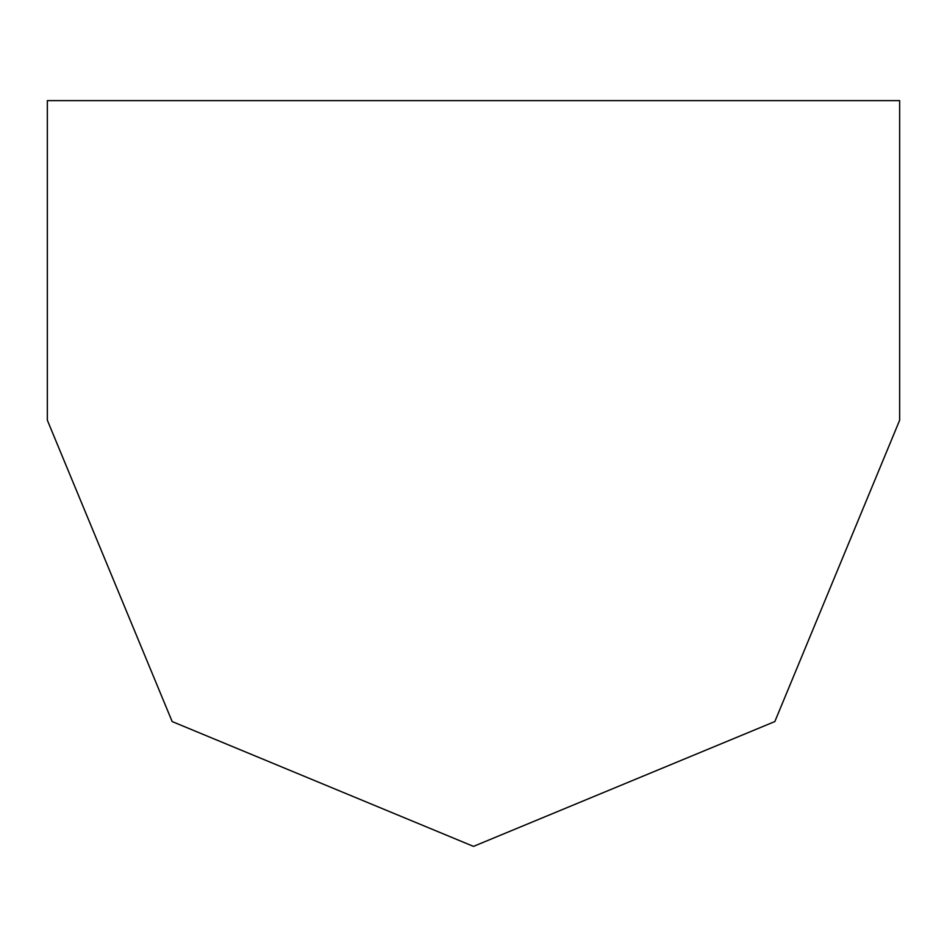 <?xml version="1.0" encoding="UTF-8"?>
<svg xmlns="http://www.w3.org/2000/svg" width="947" height="947" viewBox="0 0 947 947"><rect width="100%" height="100%" fill="white"/><g stroke="black" fill="none" stroke-linecap="round" stroke-linejoin="round"><path stroke-width="1.42" d="M899.65 100.619L899.65 420.231L774.835 721.567L473.5 846.381L172.165 721.567L47.35 420.231L47.35 100.619L899.65 100.619"/></g></svg>
